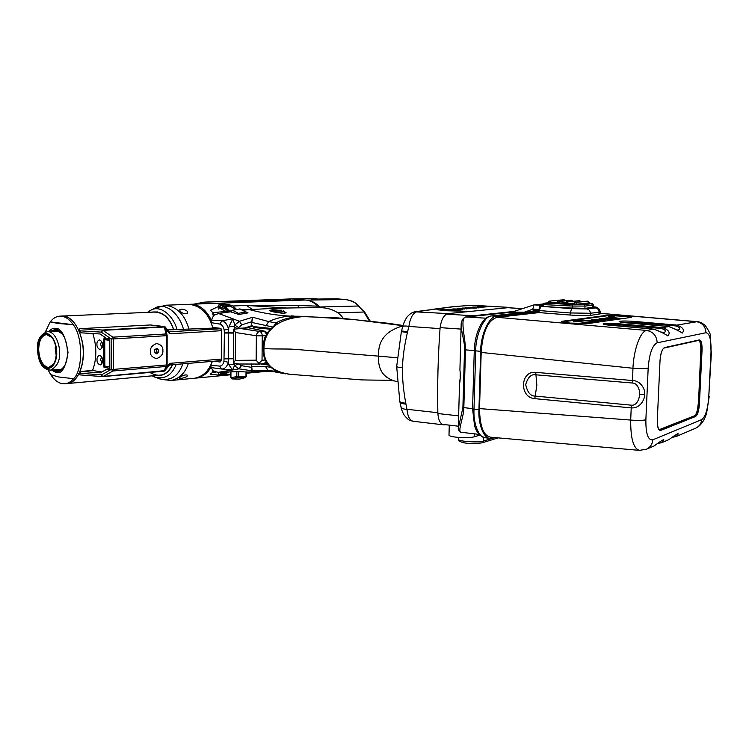 <?xml version="1.0" encoding="UTF-8"?>
<svg xmlns="http://www.w3.org/2000/svg" width="749" height="749" viewBox="0 0 749 749"><rect width="100%" height="100%" fill="white"/><g stroke="black" fill="none" stroke-linecap="round" stroke-linejoin="round"><path stroke-width="1.12" d="M302.016 316.303L289.638 316.115C282.71 316.602 275.707 318.419 268.619 321.564L276.016 322.931C282.045 319.243 290.715 317.033 302.016 316.303L305.002 316.452C273.928 318.597 264.154 332.968 263.966 348.463C263.227 363.246 272.056 371.878 290.453 374.341L361.767 379.902C381.072 380.352 388.572 379.883 394.105 380.932M402.962 325.684L354.015 319.561L305.002 316.452M272.58 326.995L251.767 322.435L251.739 325.721L244.708 327.968M251.739 325.665L253.462 326.573L271.026 328.437M265.932 326.002L268.619 321.564L252.685 317.267L251.767 322.435L252.141 318.802M251.392 363.911L252.198 370.849L239.062 368.845L234.428 365.821L233.8 364.332L228.885 364.819L228.323 362.263L228.548 329.176L229.157 326.236L232.883 318.774L218.558 313.503L230.598 311.809L238.884 314.496L248.031 312.867L246.608 312.314M238.472 364.005L241.459 365.69L251.364 367.3M251.776 321.752L241.787 324.832L237.77 328.38M268.591 365.053L260.54 363.948M251.692 369.903L251.364 366.617L265.521 366.514L270.857 367.3M246.477 371.972L238.435 371.579L218.202 372.328L232.508 369.987L221.667 369.023C224.784 369.032 227.003 366.776 228.323 362.263L223.97 361.29L224.4 332.481L233.332 332.678L233.332 361.879M265.521 366.514L268.105 370.568L275.276 371.944M402.887 325.937C385.875 330.674 377.777 340.748 378.591 356.14L294.17 349.287C287.251 348.688 272.655 349.362 263.966 348.463L263.873 348.454C263.629 338.155 268.451 329.775 278.347 323.334L276.035 324.383C264.303 333.82 263.882 338.614 263.049 348.21L263.873 348.454C263.489 359.024 268.161 366.682 277.87 371.438L268.105 370.568L252.198 370.849M288.777 374.182L275.557 371.401L273.619 369.351M277.87 371.438L276.437 370.895C270.595 368.714 265.024 360.653 265.146 359.567C264.116 358.303 263.414 354.53 263.049 348.248M276.044 324.373L278.347 323.334L276.016 322.931L273.909 325.899M445.927 310.741L446.853 310.657M417.652 311.406L455.092 306.538L472.001 305.274L482.787 305.864M417.446 311.434L419.477 311.331L417.156 311.687C412.98 312.829 410.227 317.745 408.888 326.433L407.4 332.509C404.291 346.029 402.662 357.788 402.513 367.787C402.222 377.861 403.308 389.658 405.771 403.177L406.969 409.282C407.69 416.538 409.806 420.545 413.326 421.294L443.792 424.861C440.197 423.943 438.221 419.899 437.856 412.727C437.276 385.136 437.996 357.104 440.038 328.614C441.077 319.832 443.736 314.833 447.986 313.616L510.088 307.474L511.97 307.961M445.852 309.515L458.238 310.414L445.852 309.552M440.946 309.59L460.907 310.807L440.946 309.637M436.967 309.712L445.608 310.713L464.464 311.266L436.967 309.712M448.286 309.393L459.09 309.721L448.286 309.393M459.867 309.646L452.031 309.047L459.867 309.646M462.779 309.365L457.283 308.56L462.161 309.253L453.398 308.916L462.779 309.365M460.083 308.7L468.565 308.7L460.083 308.7M476.373 308.082L469.717 307.371L473.284 307.979L465.232 307.783L469.876 308.298L462.133 308.073L476.373 308.082M477.235 307.034L472.759 307.09L481.991 307.549L477.235 307.034M482.075 306.987L484.219 306.65L477.413 306.687L486.541 306.847L482.075 307.193M478.564 307.876L470.541 307.277L478.564 307.876M479.388 306.144L483.199 306.407L479.388 306.144M467.142 308.635L468.294 308.691M466.983 308.944L466.206 308.86M463.21 308.934L464.67 308.981M479.566 306.659L482.3 306.725L479.566 306.659M455.092 306.538L471.28 305.255L482.384 305.873M450.121 310.535L451.862 310.526M455.57 310.666L456.338 310.732M397.148 357.75L378.591 356.14C377.73 369.379 383.263 377.721 395.2 381.175M343.182 318.25C336.423 308.326 323.278 307.745 321.452 307.68C276.044 307.802 269.5 308.635 249.417 309.627C262.852 313.166 276.259 315.329 289.638 316.115L338.351 317.932L388.431 323.296L403.018 325.487M277.111 310.002L272.486 309.73L269.743 310.329C270.071 311.968 282.382 313.335 283.525 313.213L286.221 312.857L284.311 311.565C284.18 312.08 273.731 311.94 272.664 311.696L272.374 311.668M242.545 310.17L249.417 309.627M252.685 317.267L239.437 321.293L234.737 325.047L233.557 332.687M236.965 328.446L234.072 326.761L229.157 326.236M214.308 361.205L220.15 362.029L221.311 360.419L221.498 330.206L220.365 328.296L212.716 327.444L210.984 322.613L211.396 320.076L221.966 320.825L232.883 318.774L234.737 325.047L238.388 327.472M210.759 365.325L219.541 366.074L221.667 369.023L211.143 367.59L210.759 365.325L212.388 361.374M218.558 313.503L213.662 315.395L211.396 320.076M224.4 332.481L224.176 330L228.548 329.176C227.293 324.383 225.093 321.602 221.966 320.825L219.794 324.074L210.984 322.613M233.548 363.293L233.8 364.332L235.317 363.742M237.723 363.995L234.428 365.821L232.508 369.987L228.885 364.819M224.232 358.874L233.36 358.771M218.202 372.328L213.353 371.13L211.143 367.59M399.975 402.279L400.781 406.061C401.38 408.289 403.449 409.357 406.969 409.282L437.856 412.727M396.68 366.542L399.797 401.342C399.872 402.241 401.857 402.85 405.771 403.177M440.038 328.614L408.888 326.433C405.134 325.675 403.018 325.918 402.531 327.173L401.38 331.638L407.4 332.509M414.965 311.818L447.986 313.616M445.309 424.674L443.792 424.861M261.888 363.827L268.301 364.707M461.281 308.672L464.258 308.391L461.281 308.672M252.525 309.459L246.309 305.442L287.157 308.026M228.033 311.884L226.629 307.642L222.93 306.706L222.921 308.298L222.631 306.407C222.313 304.637 224.831 304.534 230.177 306.098L235.27 309.197L236.235 309.084L232.939 305.985L246.309 305.442L297.662 305.48L317.885 306.154L319.467 307.68M299.413 307.792L297.662 305.48M214.289 328.071L214.148 327.603M211.33 320.179C206.34 309.955 199.58 304.646 191.061 304.244L190.33 304.291M195.611 378.114L196.304 378.067C202.932 376.691 207.707 373.217 210.609 367.637L210.89 367.169M230.636 374.453L218.418 375.839L219.391 375.193L210.375 374.182L212.519 372.365L212.707 370.718M255.034 371.663L246.468 372.599L252.151 371.794M205.001 302.09L196.781 304.15L191.061 304.244M192.633 304.272L191.866 304.394M291.239 298.917L305.517 300.003C309.955 300.396 314.074 302.446 317.885 306.154M232.939 305.985C226.17 303.111 215.291 303.514 219.813 306.519L218.315 306.584L210.591 310.17L214.214 314.44L213.016 314.889L212.669 313.054M213.016 314.889L213.306 316.003M246.477 372.384L247.339 372.028M230.177 306.098L222.631 306.407M218.783 309.168L218.792 307.549L226.835 311.874L228.033 311.715M215.6 314.337L214.214 314.44M218.792 307.549L220.478 307.184L219.813 306.519M212.342 372.084L213.521 371.214M225.786 372.281L226.179 373.91L227.19 372.29M219.391 375.193L220.056 374.809L218.39 374.818L218.951 374.481L224.447 372.281M226.179 373.91L222.49 374.762L222.5 373.685L221.901 374.257L222.49 374.397M222.191 374.931L229.69 374.21C224.363 375.408 221.863 375.652 222.191 374.931L222.49 374.762M230.645 373.929L229.69 374.21M209.86 366.57L210.703 366.495L210.197 365.933M241.459 302.231L229.84 302.006C227.303 301.632 227.659 301.398 230.889 301.313L277.907 299.572L288.955 299.787C291.633 300.143 291.483 300.358 288.487 300.443L241.459 302.231L288.421 300.443M199.861 306.622L199.187 307.146M205.207 312.689L205.975 311.827M222.921 308.298L226.619 309.243L227.621 312.08M226.629 307.642L226.619 309.243M232.031 307.127L235.476 309.243M222.481 307.802L220.478 307.858M219.326 306.032L222.378 305.573M226.591 372.281L226.189 372.871L222.107 373.283M222.49 374.444L220.056 374.669M206.518 312.473L205.366 312.895M206.396 312.586L205.357 312.483M203.644 302.221L291.501 298.888M193.813 304.141L204.692 302.1L291.773 298.898M305.517 300.003L194.019 304.131M192.989 304.309L192.324 304.45M225.655 372.459L222.809 372.993M224.943 372.674L224.747 374.331M221.507 373.526L222.5 373.929L221.901 374.257M221.798 373.405L222.135 373.929M221.891 374.135L220.056 374.294M262.066 327.482L263.901 328.568M262.375 328.408L261.644 327.444M203.382 310.629L204.599 310.339L203.288 310.535M207.557 370.221L208.868 370.249M210.572 318.653L206.846 314.898M210.441 365.446L210.965 364.885M212.351 361.374L211.864 362.179M208.718 317.951L210.993 321.068M209.72 366.823L210.75 366.738M209.664 319.767L210.769 320.712M209.636 316.977L209.14 316.996M208.419 315.039L207.099 315.104M207.801 315.694L208.821 315.647M207.567 313.831L206.134 313.897M206.387 314.243L207.819 314.177M205.853 313.522L206.602 313.485L205.806 313.457M267.234 363.302L265.82 363.115M253.359 328.745L253.377 327.444L270.249 329.251M254.379 326.667L253.377 327.444M246.374 327.875L252.638 325.918M246.281 312.061L239.895 309L245.784 311.987L238.435 313.325L232.555 310.32L239.895 309L232.171 310.264L231.394 311.612L232.171 310.264M246.964 313.026L245.784 311.987L246.487 313.101M237.452 314.131L238.435 313.325L239.146 314.44M231.394 312.071L233.978 312.932M230.964 372.253L230.926 377.711L238.688 376.213L238.725 371.598M246.44 376.363L245.223 377.655L239.343 379.163L232.05 378.91L237.939 377.393L245.438 377.636L246.44 376.373L246.477 371.888M239.025 379.153L245.438 377.636M230.617 377.608L232.05 378.91L230.617 377.599L230.655 372.281M236.834 371.701L236.806 376.185L237.939 377.393L238.688 376.213L245.981 376.485L246.018 371.878M259.435 364.033L256.139 360.185L235.28 360.372L233.435 363.256L233.688 329.204L235.486 332.5L235.28 360.372M265.867 335.646L262.272 335.88L262.028 360.278L259.06 363.218M239.015 363.986L233.435 363.256M266.635 334.185L264.266 331.189L259.753 331.479C261.298 332.041 262.141 333.511 262.272 335.88L256.364 335.777L256.139 360.185M249.183 327.847L264.846 331.227L248.612 327.809L233.688 329.204M208.896 370.203L207.623 370.128M209.608 316.93L209.018 316.864M203.756 311.013L204.889 310.638M204.786 310.535L203.616 310.872M207.819 369.856L209.027 370.034M209.111 369.912L207.932 369.697M204.234 311.547L205.282 311.05M205.132 310.901L204.056 311.35M208.194 369.323L209.317 369.632M209.439 369.454L208.334 369.107M320.366 307.68L319.729 306.996C315.741 302.83 311.369 300.527 306.613 300.096L306.041 300.049M337.949 312.829L363.92 312.015L369.145 320.6M306.613 300.096L345.757 299.534C352.826 301.145 357.011 303.308 358.322 306.004L364.81 312.324L369.969 320.703M311.668 299.272L316.19 299.207L311.668 299.272M316.78 299.675L321.302 299.619L316.78 299.675M336.638 298.823L336.086 298.814M346.066 299.563L336.367 298.804L317.922 299.048M316.724 299.394L311.322 299.244M312.193 299.169L314.009 299.16M318.044 299.057L312.633 298.626L318.044 299.057M162.308 374.912L67.26 383.563C79.563 381.999 83.841 362.347 83.308 352.732C84.263 342.321 76.941 315.938 62.27 316.031L63.908 316.097C69.226 315.956 80.62 325.066 83.083 347.892C84.843 371.251 73.617 384.331 67.26 383.563L66.099 383.6M212.154 361.392C209.102 370.699 203.344 376.298 194.871 378.208L171.165 380.483C179.601 378.554 185.331 372.862 188.364 363.387M160.117 375.109L160.979 375.296M186.969 376.475C183.664 378.105 181.155 378.648 179.451 378.105L180.125 377.112C183.299 375.071 185.789 374.463 187.596 375.277L186.969 376.475M188.973 329.494C185.265 315.292 177.532 307.193 165.782 305.208L189.628 304.3C201.415 306.238 209.149 314.177 212.838 328.118M187.184 311.153L187.737 313.016C185.799 314.402 183.318 313.887 180.303 311.453L179.666 309.814C181.53 308.635 184.029 309.084 187.184 311.153M149.856 372.45C159.49 377.936 166.999 375.361 172.373 364.726M173.609 329.803C169.33 317.145 162.093 311.275 151.897 312.183M165.726 328.408L163.956 326.667L165.735 328.549M164.115 371.186L165.164 370.596L166.428 367.6L166.755 368.461M166.475 332.153L165.885 328.352L164.022 326.648L102.407 330.019L101.265 332.107L111.124 338.932L111.236 369.416L101.452 374.875L79.797 373.245L81.07 371.42L100.329 372.852L106.77 369.257L109.785 369.472L109.672 338.679L106.639 338.482L100.151 333.988L80.826 332.809L79.525 330.796L79.825 328.68L102.407 330.019L102.978 330.346L101.265 332.107L79.525 330.796M167.139 335.533L167.102 364.819L167.139 335.571L165.81 333.988L112.837 337.162L111.124 338.932L113.408 338.932L112.837 337.162L102.978 330.346L164.387 326.995M102.276 376.578L79.89 374.903L79.797 373.245M101.855 372L92.567 370.465L81.07 371.42M92.567 370.465C96.799 359.071 96.902 346.759 92.857 333.548M165.089 326.836L150.362 324.972L79.825 328.68M169.115 331.554L169.733 333.801L169.639 331.751L220.581 328.774L214.074 328.053L167.72 329.925M109.785 369.248L108.446 369.379M102.576 360.559C102.744 362.591 101.939 364.061 100.188 364.95C97.941 363.986 96.883 362.235 97.014 359.698C96.855 357.657 97.651 356.196 99.42 355.298C101.649 356.271 102.707 358.031 102.576 360.559M102.51 345.092C102.641 342.593 101.602 340.842 99.383 339.868C97.595 340.767 96.78 342.246 96.939 344.315C96.808 346.824 97.857 348.566 100.076 349.54C101.864 348.641 102.669 347.162 102.51 345.092M109.682 339.484L103.942 338.707L103.493 339.419L103.615 366.514L104.064 367.356L109.785 368.265M105.712 366.336L103.615 366.514M103.493 339.419L104.776 339.344M108.802 369.088L106.77 369.257M167.093 364.829L165.52 369.987L164.04 371.195L102.782 376.607L101.452 374.875L102.782 376.607L79.89 374.903M164.359 370.905L166.344 364.978L167.102 364.819L165.763 366.504L112.949 370.989L111.236 369.416L113.511 369.397L112.949 370.989L103.175 376.438L165.164 370.596M162.879 350.598C163.207 347.049 161.138 344.68 156.672 343.491C152.178 345.28 150.09 347.957 150.399 351.506C150.09 355.101 152.178 357.47 156.663 358.602C161.129 356.777 163.198 354.108 162.879 350.598C163.198 354.108 161.129 356.777 156.663 358.602C152.178 357.47 150.09 355.101 150.399 351.506C150.09 347.957 152.178 345.28 156.672 343.491C161.138 344.68 163.207 347.049 162.879 350.598M165.669 328.24L167.149 335.561L166.381 335.683L164.415 327.21M164.04 371.195L102.941 376.569M165.838 369.379L165.604 370.24M169.19 365.287L169.686 363.359L169.751 364.95L165.801 369.444M221.498 330.693L169.733 333.801L166.484 330L166.737 328.774M165.885 328.352L165.801 327.444M220.581 328.774L221.095 328.783M221.301 360.615L169.901 364.913M169.648 364.95L220.908 360.653M109.775 366.991L104.841 366.074M104.729 339.578L105.085 338.857M156.672 353.781L158.619 352.273L158.619 349.549L156.672 348.322L154.715 349.83L154.715 352.554L156.672 353.781M155.315 352.938L156.55 351.983L156.55 349.268L155.942 348.884M158.619 352.273L156.55 351.983M158.619 349.549L156.55 349.268M55.735 346.057L55.492 350.794L56.381 354.754M46.981 334.138C48.638 334.12 50.567 335.599 52.767 338.567C56.84 345.916 57.439 353.921 54.546 362.591C51.943 366.944 49.528 368.686 47.29 367.825C42.983 367.918 39.884 361.842 37.993 349.596C39.641 337.874 42.637 332.725 46.981 334.138M53.975 363.705L48.919 367.366L47.721 367.31C42.347 365.343 39.332 359.436 38.676 349.614C38.967 340.786 41.56 335.767 46.485 334.56L52.018 337.509M56.269 356.009L55.22 348.528L55.435 344.83M50.202 321.883L50.23 321.883C53.029 318.269 56.25 316.359 59.911 316.134L61.549 316.2C65.818 316.771 69.723 319.608 73.243 324.72L57.945 323.465L50.202 321.883L45.315 332.088M73.205 324.72C82.933 336.076 83.12 370.39 73.58 378.685L58.394 376.944L50.679 374.631L48.142 369.959M73.58 378.685L73.617 378.685C71.043 381.756 68.14 383.451 64.91 383.778L62.083 383.638C57.86 382.767 54.068 379.771 50.726 374.659M50.23 321.883L73.243 324.72M51.428 370.072L55.903 372.393C61.652 374.547 65.687 367.843 68.028 352.302C65.444 335.955 61.278 327.987 55.529 328.38C53.479 327.865 51.157 328.914 48.554 331.535M52.561 369.978L55.894 371.438C58.768 372.571 61.867 370.296 65.191 364.632C69.123 357.02 67.522 341.16 63.01 335.121C60.173 331.227 57.682 329.298 55.538 329.345L49.687 331.479M54.846 369.8L56.737 370.418C59.049 371.232 61.652 369.734 64.554 365.933M62.167 333.885L56.4 330.262L51.981 331.358M271.896 301.07L278.057 300.836M276.943 300.873L273.02 301.023M251.664 301.838L286.081 300.527M233.201 302.203L242.021 301.866M244.211 301.781L248.93 301.604M242.03 302.128L248.537 301.95L242.657 302.184M251.421 301.847L250.335 301.894M250.016 301.725L248.921 301.772M244.183 301.95L242.049 302.025M241.328 302.231L248.537 301.791L241.496 302.053M250.007 301.566L252.75 301.8M254.81 301.716L261.242 301.473M260.193 301.519L256.008 301.669M268.797 301.192L264.612 301.351M263.433 301.388L269.874 301.145M281.793 310.198L272.093 310.264L281.793 310.198M276.84 310.114L274.752 310.517L281.371 310.526L276.84 310.114L276.84 310.601M283.244 310.47L284.311 311.556L284.283 313.232M513.917 311.444L473.031 315.778L471.271 316.471M479.884 435.132L474.211 436.798C468.406 438.671 447.79 437.247 449.007 434.86L449.269 425.142M471.767 316.424L513.645 311.537M664.532 347.592L664.185 348.004C662.107 349.025 660.73 353.182 660.056 360.456L660.028 360.475C660.627 353.182 662.125 348.884 664.532 347.592L699.285 339.924C701.251 340.205 702.178 343.594 702.056 350.111L699.379 404.394C698.845 410.976 697.562 415.012 695.521 416.519L660.712 430.413C658.38 430.6 657.238 427.173 657.304 420.133L657.304 420.086M660.028 360.475L657.304 420.133M645.872 419.749L648.175 368.134C649.336 353.65 652.323 345.214 657.154 342.817L705.951 332.734C709.612 333.23 711.297 339.625 711.026 351.89L708.751 396.97C707.796 409.329 705.418 416.893 701.626 419.665L652.744 439.832C648.044 440.44 645.75 433.746 645.872 419.749C642.773 420.545 637.717 420.648 630.695 420.058C630.574 438.671 633.514 448.773 639.515 450.374L491.157 437.257C483.695 436.349 479.819 426.79 479.529 408.598L481.186 352.433C482.674 331.732 488.011 320.029 497.196 317.314L539.074 312.595L539.149 310.554L540.993 306.313L541.845 306.219L572.058 308.522L584.763 308.794L593.536 307.783L593.395 307.24M673.828 436.452L674.662 435.806M676.01 436.592L676.253 436.489C680.354 431.911 677.901 432.959 668.885 439.644L661.994 442.584C666.095 437.912 663.483 439.026 654.139 445.936L646.359 449.26M661.751 442.687L658.39 443.324M659.307 442.612L660.309 441.844M479.529 408.598L630.695 420.058L631.22 407.896L534.814 398.655L535.198 396.081L631.594 405.2C637.755 405.677 639.899 396.258 639.431 394.33C640.198 392.167 638.317 383.104 632.549 383.039L535.938 374.809C531.294 373.882 527.886 377.131 525.704 384.565C527.371 392.336 530.535 396.174 535.198 396.081L536.846 385.126L535.722 372.365L632.409 380.501C642.09 380.754 645.853 391.68 644.505 394.405L639.431 394.33M631.594 405.2L631.22 407.896C641.593 408.664 645.423 396.717 644.505 394.405M657.154 342.817C656.761 335.87 653.268 331.741 646.677 330.44C640.498 331.077 633.776 349.193 632.933 368.255L632.549 383.039M600.118 313.887L590.278 315.423C586.027 315.835 579.23 315.694 569.905 315.02L571.515 308.635L540.993 306.313M539.074 312.595L569.905 315.02M605.988 315.441L562.799 321.181C559.512 321.461 561.965 322.098 570.158 323.081L588.639 323.484L630.274 317.51C632.98 317.248 630.433 316.696 622.634 315.835L605.988 315.441L605.95 315.956M697.244 321.658L676.974 325.103C683.051 327.388 684.801 330.056 682.227 333.099C679.446 331.086 674.961 328.905 668.763 326.545L627.185 322.913C611.587 321.583 621.033 320.216 635.995 321.555L676.974 325.103L676.15 325.965C680.073 327.407 680.71 328.83 678.06 330.206M663.474 332.931L653.999 329.167L611.231 325.366C595.24 323.971 605.295 322.519 620.612 323.924L662.631 327.631C668.866 329.991 670.617 332.753 667.865 335.917C664.906 333.857 660.244 331.61 653.877 329.167L646.677 330.44L497.196 317.314M711.026 351.89L710.529 336.413C710.979 335.084 709.209 331.414 705.221 325.394C701.907 322.856 699.21 321.602 697.113 321.649L600.146 313.279M600.202 311.79L599.06 312.183L598.975 314.299M593.405 306.978C596.438 307.399 597.14 307.717 595.521 307.951C597.739 308.373 598.919 309.786 599.06 312.183L590.362 313.269L569.98 312.951L539.149 310.554M677.985 330.206L668.866 326.545L662.631 327.631L661.76 328.521C665.814 330.056 666.404 331.526 663.502 332.931M562.761 321.752L562.799 321.181M664.035 348.051L698.208 340.486C700.062 340.748 700.942 343.95 700.83 350.083L698.424 404.366C697.909 410.686 696.673 414.572 694.707 416.013L695.128 416.06C697.085 414.609 698.321 410.733 698.836 404.404L701.513 350.12C701.663 344.268 700.858 341.001 699.098 340.299L699.014 340.299M659.635 429.617L694.51 415.789L659.092 429.711M698.152 404.376C697.656 410.564 696.439 414.375 694.51 415.789M699.285 339.924L698.967 340.308C700.549 341.413 701.27 344.671 701.101 350.083L701.513 350.148M534.486 311.369L538.877 311.312M537.838 310.994L537.932 310.479M511.698 312.174L519.432 312.885M512.007 312.09L525.751 312.202M523.794 312.408L532.829 309.159L539.083 309.524C539.28 307.053 539.889 305.639 540.918 305.274L542.735 305.096M543.128 303.991L533.906 304.918L532.829 309.159M461.403 432.295C459.82 432.22 458.781 430.947 458.285 428.475L462.901 407.522L464.52 349.746C465.269 343.239 460.626 330.253 461.197 323.54L459.914 369.894M459.867 369.94C460.457 370.886 460.298 383.675 459.502 382.945L460.326 377.477M464.52 349.746L465.466 349.867C465.728 338.969 458.819 315.685 466.852 316.977L511.736 312.174M496.69 316.247L491.428 315.956L533.925 311.331L491.793 315.947C484.537 315.282 475.549 334.485 475.699 350.972L474.005 409.226L478.939 409.759L480.661 351.375C480.521 334.84 489.481 315.591 496.69 316.247L538.587 311.603L539.083 309.524M533.925 311.331L538.587 311.603M556.984 303.663L560.926 303.27M478.939 409.759C478.087 423.971 483.714 438.745 490.398 438.399L494.696 437.575M479.182 434.42L461.749 432.332C456.459 433.278 463.931 417.38 463.837 407.69L465.466 349.867L474.267 350.56M539.046 310.545L534.383 310.273L531.79 311.537M467.882 317.033L468.762 316.93M562.256 321.93L606.437 315.891C605.875 315.189 629.975 316.387 630.443 317.482M594.434 321.639L584.538 322.21L576.421 321.349L583.602 320.638L581.449 320.488L573.65 321.199L587.525 322.613L592.908 322.491L595.249 322.07L594.434 321.639M598.947 321.63L580.503 320.01L598.947 321.63M592.993 320.488L605.585 320.591L603.572 320.076L602.636 320.207L603.834 320.478L602.908 320.703L596.11 320.591L601.241 319.87L595.829 319.57L591.41 319.917L592.993 320.488M600.604 319.43L612.982 319.533L610.959 319.027L610.051 319.158L611.25 319.43L610.351 319.645L603.282 319.495L601.091 318.84L606.353 318.634L602.936 318.503L599.003 318.868L600.604 319.43M617.316 318.915L620.135 318.428L615.098 317.754L605.838 317.932L617.316 318.915M610.716 317.127C615.622 317.351 616.502 317.23 613.337 316.771C608.104 316.518 607.233 316.63 610.716 317.127M612.935 316.939L611.924 316.911M612.036 316.883L613.843 317.024M594.734 320.422L593.536 319.889L598.741 319.87L594.734 320.422M617.953 318.559L607.72 318.007L612.513 317.773L617.953 318.559M610.903 317.099C608.216 316.705 608.965 316.602 613.15 316.79C616.155 317.211 615.406 317.314 610.903 317.099M591.279 322.604L592.646 322.323L591.869 322.089M576.908 321.452L576.327 321.733M574.071 321.33L577.582 320.928M592.656 321.873L594.818 322.201M594.584 321.677L592.309 321.48M583.256 320.684L581.009 320.488M598.46 321.368L592.487 320.844M603.694 320.516L605.089 320.712M603.778 320.89L602.992 320.684M598.142 320.722L597.159 320.862M597.505 320.038L599.322 320.141M591.701 320.263L593.161 320.066M593.751 320.291L593.133 320.506M598.414 320.263L596.504 320.179M595.474 320.75L596.41 320.609M611.09 319.467L612.476 319.654M611.184 319.823L610.416 319.626M601.325 319.243L600.707 319.439M599.303 319.205L600.735 319.008M601.016 319.898L599.996 319.757M604.958 320.244L603.235 320.123M618.14 318.484L619.517 318.69M606.465 318.166L607.748 317.997M612.354 319.196L610.566 319.083M608.591 318.213L607.814 318.381M618.215 318.859L617.391 318.643M611.25 317.173L610.379 317.052M610.669 317.08L611.633 317.155M549.532 302.896L556.03 302.821M558.061 303.308L564.727 303.223M566.731 303.719L573.088 303.654M575.045 304.178L573.172 304.375L576.983 304.581L587.553 303.064M548.034 302.811L544.504 303.158L544.008 304.637L542.753 305.433M543.091 306.313L543.119 305.498M592.665 307.436L592.749 305.227L593.48 305.049L593.395 307.259L584.922 308.326L562.621 307.802M543.428 303.598L544.504 303.158L572.919 304.525L572.433 306.032L544.008 304.637L543.39 303.635L542.697 305.452M587.488 301.145L589.547 302.839L577.002 304.169L574.558 304.15L574.876 302.427L574.174 304.131L573.041 303.991L574.549 302.409L586.795 301.192M573.257 303.242L566.188 303.691L566.516 301.978L565.804 303.673L564.69 303.542L566.188 301.959L578.593 300.752M566.899 301.997L579.642 300.733M564.896 302.802L555.983 303.13L557.49 301.557L570.832 300.283M571.506 300.246L557.808 301.566L571.871 300.265M556.189 302.409L547.425 302.708L548.923 301.145L563.07 299.825M241.459 365.69L239.062 368.845L232.508 369.987M419.477 311.331L434.111 309.3M415.264 311.771L419.384 311.35M510.088 307.474L486.466 306.107M241.787 324.832L239.437 321.293L232.883 318.774M219.541 366.074C221.713 366.074 223.183 364.473 223.97 361.29M224.176 330C223.436 326.601 221.976 324.626 219.794 324.074M224.4 333.024L233.323 333.08M233.136 358.378L224.232 358.34M399.835 401.576L399.919 402.007C400.05 403.046 402.054 403.748 405.939 404.104M401.37 331.667L396.68 366.411C396.605 366.935 398.552 367.394 402.513 367.787M401.53 331.002L407.606 331.601M198.485 377.393L199.908 377.262M252.319 309.328L241.833 309.814M231.338 310.798L229.569 311.022L227.05 308.71M230.402 311.846L229.569 311.022L227.893 311.238M224.981 307.099L223.904 306.35M226.076 311.453L212.847 312.623M212.519 372.365L216.058 372.122M228.248 372.29L226.61 373.292M224.541 374.35L223.455 374.809M208.503 368.854L209.935 368.723M204.739 373.423L206.172 373.292M288.487 300.443L290.649 300.274M230.205 302.034L278.31 300.499M277.907 299.572L278.31 300.218L288.702 300.433M230.889 301.313L231.291 302.109M224.279 307.137L224.26 308.728M225.196 307.09L225.187 308.682M219.12 307.39L219.12 307.923M220.15 307.333L220.14 308.41M227.031 310.329L224.962 308.691M223.829 374.406L224.026 372.749M219.738 374.772L219.738 374.2M227.022 304.328L219.12 304.637M262.955 363.977L267.43 363.574M233.416 350.476L233.519 337.368M225.543 372.281L224.531 373.068M239.764 379.06L231.881 378.928M267.421 332.902L264.968 331.255M265.343 359.997L262.028 360.278M266.213 361.701L263.938 363.63M235.486 332.5L256.364 335.777C256.72 333.296 257.843 331.863 259.753 331.479L239.296 328.352M319.729 306.996L358.322 306.004L364.894 312.417M291.848 298.898L312.661 298.626M312.23 298.636L291.736 298.888M317.997 299.048L336.488 298.804L345.888 299.534C354.268 301.201 354.052 302.418 355.026 302.736L359.305 306.407M321.49 299.815L316.471 299.647M316.368 299.403L311.378 299.244M165.782 305.208L154.509 308.335C166.035 300.855 180.443 315.479 183.533 329.729M152.113 375.839L159.574 378.872C170.697 381.25 178.449 376.241 182.84 363.845M154.884 377.234C164.771 379.537 171.877 375.268 176.193 364.407M154.509 308.335L150.09 310.592C160.595 303.776 173.88 316.621 177.064 329.832M150.989 312.221C161.644 310.563 169.246 316.424 173.796 329.813M155.577 375.521C163.216 376.382 168.9 372.777 172.607 364.707M221.32 359.089L169.686 363.359L166.428 367.15M165.857 328.305L164.022 326.648M164.855 326.995L164.349 326.938M113.408 338.932L113.511 369.397L166.344 364.978L166.381 335.683L113.408 338.932M165.679 369.51L164.218 371.139M109.682 340.346L104.729 339.681L104.841 366.195M37.731 349.558C37.469 354.698 40.362 366.598 47.299 368.302C54.256 369.014 57.111 357.844 56.718 352.479C57.018 347.227 53.965 335.084 46.972 333.651C40.025 333.23 37.366 344.334 37.731 349.558M47.618 331.592C40.306 334.194 36.916 340.149 37.45 349.446C38.227 359.108 40.352 369.014 50.473 370.146L50.473 370.146C57.139 366.589 60.154 360.718 59.527 352.526C60.051 346.609 55.903 331.47 47.618 331.592L58.703 330.992M458.631 415.864L437.893 413.542M440.122 327.631L461.047 329.092M446.788 314.131L473.031 315.778M522.596 308.616L509.769 307.867M458.547 439.317C457.798 440.094 459.118 441.17 462.517 442.537C469.099 443.895 475.671 443.979 482.244 442.781L483.433 441.058C483.011 442.799 456.216 441.676 458.557 439.111L458.603 437.444M494.836 437.585L483.433 441.058L483.545 437.379M474.211 436.798L474.295 433.84M475.989 315.966L473.405 315.806M708.751 396.97L711.456 351.674M698.63 394.751L699.313 394.798M667.425 426.855L666.741 426.799M652.744 439.832C652.519 443.988 650.46 447.097 646.574 449.166L639.515 450.374M701.626 419.665C701.401 423.391 699.51 426.2 695.952 428.082L695.952 428.082C702.946 424.702 706.082 415.592 706.719 412.493L709.191 396.661M481.186 352.433L632.933 368.255C640.002 368.723 645.086 368.686 648.175 368.134M534.814 398.655C519.169 397.691 520.059 370.549 535.722 372.365M705.951 332.734C705.614 326.517 702.44 322.828 696.411 321.686L600.136 313.372M635.995 321.555L635.124 322.398L676.15 325.965M621.455 322.201L635.124 322.398L634.431 323.531M620.846 322.145L669.007 326.573M590.278 315.423L590.362 313.269C590.221 310.835 589.023 309.403 586.767 308.963L571.515 308.635M595.521 307.951L586.767 308.963M620.612 323.924L619.685 324.794L661.76 328.521M605.454 324.626L619.685 324.794L618.917 326.03M695.521 416.519L695.128 416.06L659.588 429.992M699.379 404.394L698.836 404.404M660.712 430.413L659.476 429.963M699.098 340.299L664.063 348.013M698.967 340.308L664.297 347.967M702.056 350.111L701.513 350.12M467.217 316.93L467.807 316.864M461.197 323.54C461.993 319.355 463.771 317.173 466.505 316.996L486.129 318.203M480.661 351.375L474.267 350.691C474.782 332.593 482.562 316.443 491.428 315.956L491.428 315.956M462.901 407.522L472.582 408.636M490.398 438.399L485.549 437.809C478.826 438.146 473.162 423.41 474.005 409.226L472.572 408.814L474.267 350.691M534.037 304.89L540.918 305.274M572.919 304.525L583.724 304.571L591.476 303.738C592.871 303.532 591.673 303.298 587.881 303.027M572.348 308.288L572.433 306.032L585.006 306.079L592.749 305.227L591.476 303.738M584.922 308.326L585.006 306.079L583.724 304.571M593.48 305.049L592.674 303.682L587.899 303.027M582.432 304L579.998 303.851M573.163 303.439L572.011 303.364M564.83 302.924L564.091 302.877M547.959 302.802L543.568 303.532M575.26 302.446L587.974 301.182L589.416 302.868M587.225 301.145L574.876 302.427M575.532 302.446L577.002 304.169M579.267 300.714L566.516 301.978M579.754 300.752L581.074 301.753M567.162 301.997L568.622 303.71M571.983 300.283L573.285 301.257M558.454 301.594L559.896 303.298M558.183 301.585L557.462 303.279M557.808 301.566L557.087 303.261M563.725 299.787L549.129 301.135L564.203 299.825L565.486 300.78M549.878 301.182L551.311 302.886M549.607 301.173L548.886 302.868M549.232 301.154L548.511 302.839M246.477 372.075L263.217 371.345L273.263 371.663M453.847 306.556L432.435 309.356M482.833 305.864L510.481 307.464M471.28 305.255L472.45 305.264M395.2 381.166L397.139 381.597M291.408 315.9L293.599 315.984M285.5 373.863L274.967 371.935M400.902 406.585C401.483 409.628 402.616 412.53 404.291 415.292C410.068 422.099 410.321 420.18 413.055 421.266M415.227 311.771C412.755 311.996 410.115 313.644 407.306 316.696C405.237 319.58 403.674 322.978 402.606 326.91M196.304 378.067L220.29 375.773M223.099 375.502L230.636 374.772M246.468 373.255L267.196 371.27M228.342 301.819L241.421 302.231M220.478 307.184L220.468 308.56M220.056 374.809L220.066 374.079M218.39 373.554L218.39 374.809M207.866 315.067L207.866 314.243M210.291 321.096L210.937 321.471M240.335 309.056L239.521 308.944M266.681 362.469L264.154 363.63L259.397 364.051L238.538 364.005M248.125 327.772L237.826 328.38M316.415 299.647L321.827 299.797M315.498 298.579L313.176 298.673M59.911 316.134L157.758 311.93M160.941 379.359L171.165 380.483M147.506 312.37L150.09 310.601M169.414 331.741L164.443 326.573L150.558 324.972M165.08 370.764L165.585 370.025M164.443 371.111L165.585 370.034M100.609 359.679L101.611 356.786M100.609 359.745L102.126 363.153M100.544 344.306L101.574 341.375M100.544 344.362L102.033 347.77M104.56 339.625L104.663 366.13M50.473 370.146L61.549 369.257M67.26 383.563L64.91 383.778M271.044 311.275L272.093 310.264M442.753 424.374L458.341 426.2M510.125 307.858L522.671 308.588M482.244 442.781L498.207 437.884M674.83 435.412L668.885 439.644M672.845 437.219L676.253 436.489L695.952 428.082M660.356 441.517L654.139 445.936M593.405 306.959C597.084 306.603 599.35 308.232 600.202 311.874L600.118 313.971M604.911 324.579L653.999 329.157M657.332 420.114C657.491 431.368 660.262 430.226 659.729 430.01L659.607 430.001M511.707 312.155L466.515 316.996M511.829 312.127L533.868 304.927M458.285 428.475L459.549 382.954M485.006 437.744C477.712 435.291 475.718 429.495 474.548 425.666L472.572 408.814M579.679 300.733L581.205 301.735M571.908 300.265L573.416 301.248M564.128 299.806L565.626 300.77"/></g></svg>
